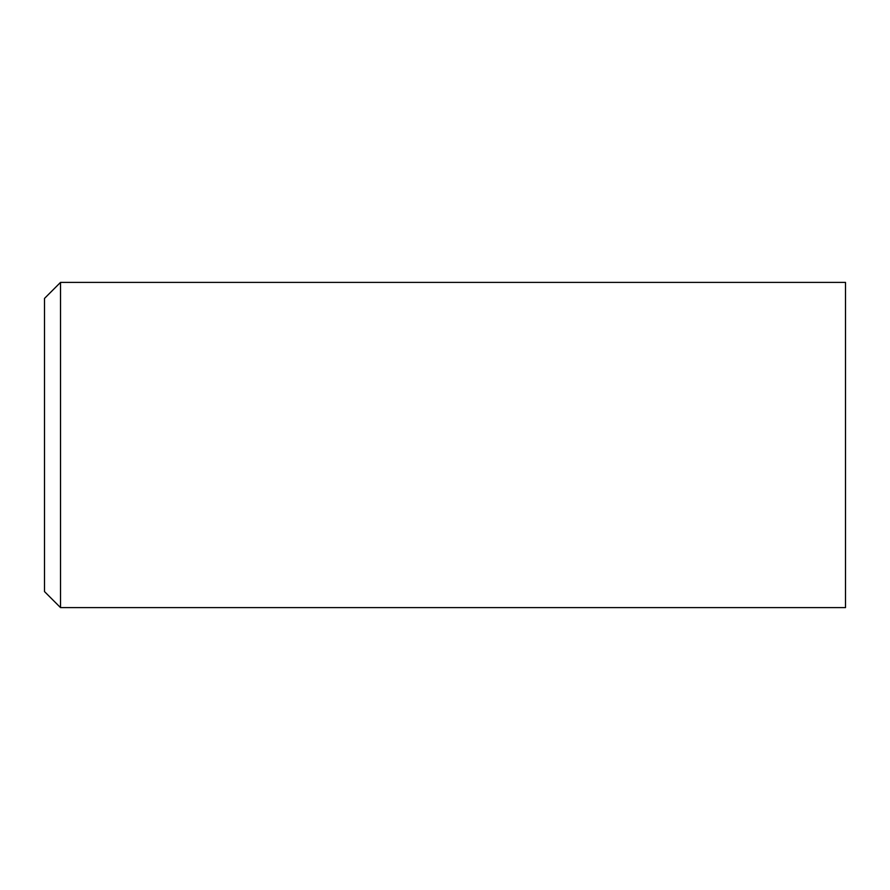 <?xml version="1.0" encoding="UTF-8"?>
<svg xmlns="http://www.w3.org/2000/svg" width="890" height="890" viewBox="0 0 890 890"><rect width="100%" height="100%" fill="white"/><g stroke="black" fill="none" stroke-linecap="round" stroke-linejoin="round"><path stroke-width="1.33" d="M60.52 445L60.52 607.603L845.5 607.603L845.5 282.397L60.52 282.397L60.52 445M60.52 282.397L44.5 298.417L44.5 591.583L60.52 607.603"/></g></svg>
